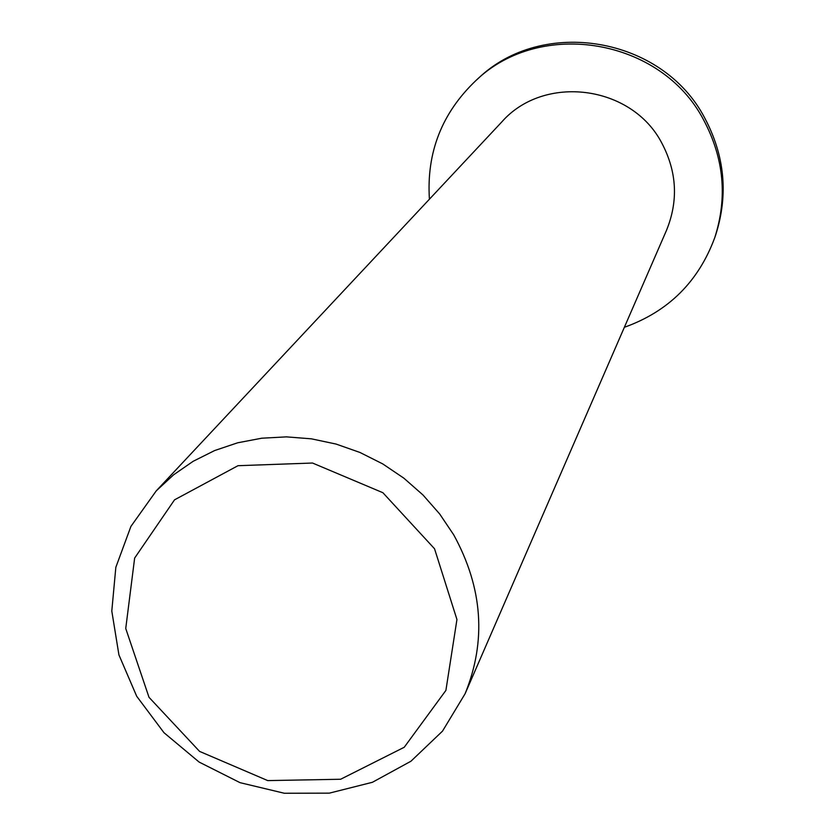 <?xml version="1.0" encoding="UTF-8"?>
<svg xmlns="http://www.w3.org/2000/svg" width="835" height="835" viewBox="0 0 835 835"><rect width="100%" height="100%" fill="white"/><g stroke="black" fill="none" stroke-linecap="round" stroke-linejoin="round"><path stroke-width="1.25" d="M434.544 548.772L456.943 619.518L445.9 690.409L404.223 747.273L340.628 779.253L267.753 780.6L199.575 751.396L148.995 697.298L125.741 628.484L134.644 558.072L174.525 499.841L237.985 465.7L312.52 463.028L382.889 492.713L434.544 548.772M453.739 534.87L439.69 513.984L422.959 494.957L403.848 478.163L382.733 463.905L359.989 452.476L336.067 444.063L311.403 438.834L286.468 436.872L261.731 438.208L237.641 442.8L214.658 450.545L193.177 461.285L173.596 474.812L156.26 490.855L130.918 526.405L115.835 567.32L111.796 611.043L118.925 654.901L136.7 696.265L163.984 732.702L199.127 762.073L240.042 782.666L284.307 793.25L329.334 793.146L372.42 782.291L410.945 761.228L442.508 731.136L465.085 693.77C486.565 640.925 482.787 587.955 453.739 534.87M465.085 693.77L666.497 230.345C678.5 200.838 676.934 171.728 661.779 143.015C631.625 84.909 543.804 73.793 501.678 122.056L156.26 490.855M429.42 199.2C426.393 152.534 441.872 113.007 475.856 80.598C540.516 18.182 661.289 38.452 703.707 120.094C723.955 158.17 727.64 197.331 714.781 237.589C698.53 281.645 668.386 311.549 624.361 327.289M475.856 80.598L477.996 78.667C542.343 16.554 662.489 36.709 704.698 117.944C724.832 155.821 728.506 194.795 715.71 234.865L714.781 237.589"/></g></svg>
